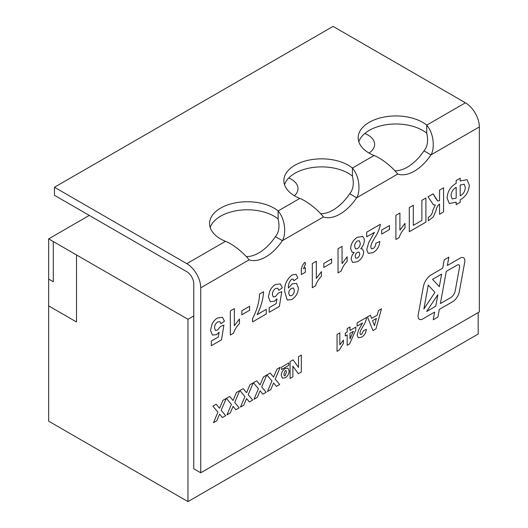 <?xml version="1.0" encoding="UTF-8"?>
<svg xmlns="http://www.w3.org/2000/svg" width="528" height="528" viewBox="0 0 528 528"><rect width="100%" height="100%" fill="white"/><g stroke="black" fill="none" stroke-linecap="round" stroke-linejoin="round"><path stroke-width="0.79" d="M284.513 184.668A37.759 21.8 180 0 1 313.546 167.396A37.759 21.8 180 0 1 352.427 176.081L352.427 168.036A37.759 21.8 0 0 0 310.167 159.872A37.759 21.8 0 0 0 283.866 180.649A37.759 21.8 0 0 0 299.785 198.429C306.451 200.812 317.83 209.576 323.42 216.962A37.759 21.8 120 0 0 356.657 197.769C359.72 193.578 360.934 178.18 352.427 168.036L374.081 155.536C380.754 157.918 392.126 166.683 397.716 174.062A37.759 21.8 120 0 0 430.96 154.876C434.016 150.678 435.23 135.287 426.723 125.143A37.759 21.8 0 0 0 384.463 116.978A37.759 21.8 0 0 0 358.162 137.749A37.759 21.8 0 0 0 374.081 155.536M358.809 141.775A37.759 21.8 180 0 1 387.842 124.496A37.759 21.8 180 0 1 426.723 133.188L426.723 125.143L465.412 102.808L333.076 26.4L54.457 187.255L186.8 263.663A19.701 11.372 -120 0 1 200.732 287.793L200.732 472.778L479.345 311.923L479.345 126.938L430.96 154.876L423.991 150.85A37.759 21.8 -60 0 1 394.878 170.782M210.217 227.561A37.759 21.8 180 0 1 239.25 210.289A37.759 21.8 180 0 1 278.131 218.975L278.131 210.936A37.759 21.8 0 0 0 235.864 202.765A37.759 21.8 0 0 0 209.563 223.542A37.759 21.8 0 0 0 225.489 241.329C232.155 243.705 243.533 252.476 249.117 259.855A37.759 21.8 120 0 0 282.361 240.662C285.424 236.471 286.638 221.074 278.131 210.936L299.785 198.429M433.257 319.763L437.91 317.077L439.316 309.395L452.555 301.752A9.847 5.689 120 0 0 459.334 291.647L464.746 262.06A6.567 3.788 120 0 0 463.511 257.75A6.567 3.788 120 0 0 460.231 258.073L447.348 265.511L448.886 257.123L444.233 259.809L442.702 268.198L431.29 274.784A11.491 6.633 120 0 0 423.383 286.572L418.176 315.005A6.567 3.788 120 0 0 419.417 319.315A6.567 3.788 120 0 0 422.697 318.991L434.669 312.081L433.257 319.763L437.91 317.077L439.316 309.395L452.549 301.752A9.847 5.689 120 0 0 459.327 291.647L464.746 262.06A6.567 3.788 120 0 0 463.511 257.75M347.167 328.614L349.985 326.99L349.985 330.455L355.799 327.103L355.799 329.908L349.609 343.88L347.167 345.292L347.167 334.897L345.292 335.98L345.292 333.161L347.167 332.079L347.167 328.614M372.979 330.607L367.422 316.925L370.405 315.203L371.639 318.391L377.256 315.143L378.49 310.537L381.487 308.801L375.956 328.885L372.979 330.607L375.956 328.885L381.487 308.807M285.133 368.551L287.958 368.135L289.133 370.907C289.001 373.864 287.694 376.167 285.212 377.81L282.44 378.147L281.259 375.382C281.411 372.445 282.698 370.168 285.133 368.551M276.943 369.164L280.229 367.264L275.213 379.104L279.662 384.483L276.375 386.377L273.57 382.991L270.765 389.618L267.478 391.519L271.927 381.005L266.911 374.953L270.204 373.052L273.57 377.124L276.943 369.164M249.935 384.754L253.222 382.859L248.213 394.7L252.661 400.072L249.374 401.966L246.569 398.581L243.758 405.214L240.471 407.108L244.919 396.594L239.91 390.542L243.197 388.648L246.569 392.713L249.935 384.754M222.935 400.343L226.222 398.449L221.206 410.289L225.654 415.661L222.367 417.562L219.562 414.17L216.757 420.803L213.47 422.697L217.919 412.183L212.903 406.131L216.19 404.237L219.562 408.302L222.935 400.343M230.333 335.042L230.333 310.913L234.353 308.596L234.353 325.776L239.441 318.958L239.441 323.598C236.709 326.304 234.749 329.498 233.554 333.181L230.333 335.042L233.554 333.181C234.742 329.498 236.702 326.304 239.441 323.598L239.441 318.958M257.123 314.629L266.231 309.368L266.231 314.008L252.569 321.895L252.569 318.496C256.978 310.101 259.301 301.957 259.532 294.056L263.551 291.74C263.215 299.125 261.07 306.755 257.123 314.629L257.116 314.629C261.063 306.755 263.208 299.119 263.551 291.733M292.129 274.93L296.069 274.342L297.845 277.926L293.825 280.757L293.099 279.061L291.562 279.279C289.179 281.86 288.13 284.783 288.42 288.05L292.248 283.833L296.538 283.43L298.379 287.905C298.162 292.868 295.977 296.749 291.819 299.548L287.225 300.036L284.717 291.575C284.203 284.942 286.671 279.398 292.129 274.93M312.312 287.714L312.312 263.584L316.331 261.268L316.331 278.447L321.42 271.63L321.42 276.269C318.688 278.975 316.721 282.17 315.533 285.853L312.312 287.714L315.533 285.853C316.721 282.17 318.681 278.975 321.42 276.269L321.42 271.63M338.032 272.87L338.032 248.741L342.045 246.418L342.045 263.597L347.14 256.78L347.14 261.419C344.401 264.132 342.441 267.326 341.253 271.009L338.032 272.87L341.253 271.009C342.441 267.32 344.401 264.125 347.134 261.419L347.134 256.786M374.458 232.346L366.696 236.828L366.696 232.188L380.358 224.301C379.592 228.901 377.705 233.409 374.708 237.818L371.507 243.56L370.715 246.807L371.428 248.807L373.19 248.543C374.966 247.236 375.837 245.5 375.804 243.322L379.823 241.461C379.394 246.371 377.157 250.094 373.105 252.615L368.28 253.374L366.696 249.751L368.722 242.53L374.458 232.346L366.696 236.828M395.894 239.461L395.894 215.332L399.914 213.008L399.914 230.188L405.002 223.37L405.002 228.01C402.27 230.723 400.31 233.917 399.115 237.6L395.894 239.461L399.115 237.6C400.303 233.917 402.263 230.716 405.002 228.01L405.002 223.377M443.579 187.796L443.579 211.926L439.56 214.249L439.56 204.039C437.62 205.649 436.438 207.827 436.016 210.58L433.303 216.909L428.314 220.744L428.314 217.338L428.914 217.015C431.204 215.49 432.538 213.18 432.914 210.078L435.356 204.989L433.429 204.805L428.043 196.772L433.118 193.842L437.738 201.023L439.56 200.633L439.56 190.12L443.579 187.796L443.579 211.926L439.56 214.243M447.064 198C447.539 191.453 450.575 186.562 456.172 183.315L456.172 180.53L460.192 178.207L460.192 180.992L467.069 179.659L469.3 185.176C468.831 191.704 465.795 196.601 460.192 199.861L460.192 202.336L456.172 204.659L456.172 202.184L449.295 203.518L447.064 198M425.898 198.007L425.898 222.136L409.292 231.726L409.292 207.596L413.312 205.273L413.312 225.383L421.879 220.433L421.879 200.33L425.898 198.007L425.898 222.136L409.292 231.719M381.698 230.023L389.466 225.535L389.466 229.561L381.698 234.043L381.698 230.023M360.73 248.747L360.73 248.747C363.033 246.259 364.214 243.533 364.28 240.583L364.28 240.583C364.307 238.293 363.561 236.854 362.056 236.28C363.568 236.861 364.307 238.293 364.28 240.583C364.214 243.533 363.033 246.259 360.73 248.747L362.492 249.011L363.746 251.909C363.271 256.304 361.172 259.552 357.449 261.65L352.585 262.489L351.153 259.182C351.272 256.753 352.282 254.529 354.202 252.516L352.13 252.179L350.618 248.668C350.935 243.718 353.173 239.923 357.337 237.283L362.611 236.531M323.829 263.432L331.597 258.944L331.597 262.97L323.829 267.452L323.829 263.432M305.342 267.61L305.342 272.25L301.33 274.567L301.33 271.194C301.085 268.019 302.267 265.056 304.874 262.31L305.613 263.743L303.468 268.693L305.342 267.61L305.342 272.25L301.33 274.567M275.464 284.552L280.302 283.886L282.308 287.813L278.824 290.347L277.781 288.288L275.636 288.473C273.491 289.951 272.415 291.951 272.395 294.485L273.227 296.947L275.339 296.69L278.263 293.146L281.774 291.687L279.358 306.431L269.181 312.305L269.181 307.666L276.137 303.653L276.956 298.868L274.375 301.264L270.29 301.653L268.376 296.908L269.854 290.888C271.28 287.971 273.148 285.859 275.464 284.552M241.857 310.761L249.625 306.273L249.625 310.299L241.857 314.78L241.857 310.761M217.602 317.955L222.44 317.295L224.44 321.222L220.955 323.756L219.912 321.697L217.767 321.882C215.629 323.354 214.546 325.36 214.526 327.895L215.365 330.356L217.47 330.099L220.394 326.555L223.905 325.096L221.496 339.841L211.312 345.715L211.312 341.075L218.269 337.062L219.094 332.277L216.513 334.673L212.428 335.062L210.507 330.317L211.992 324.298C213.418 321.38 215.285 319.268 217.602 317.955M236.432 392.548L239.719 390.654L234.709 402.494L239.158 407.867L235.871 409.768L233.066 406.375L230.254 413.008L226.967 414.902L231.422 404.389L226.406 398.336L229.693 396.442L233.066 400.508L236.432 392.548M263.439 376.959L266.726 375.058L261.71 386.899L266.165 392.278L262.878 394.172L260.066 390.786L257.261 397.412L253.975 399.313L258.423 388.799L253.414 382.747L256.7 380.853L260.066 384.919L263.439 376.959M301.323 355.087L301.323 371.976L298.327 373.705L292.888 366.142L292.888 376.847L290.07 378.47L290.07 361.581L293.073 359.852L298.511 367.422L298.511 356.71L301.323 355.087L301.323 371.976L298.32 373.705M288.763 362.987L288.763 365.369L281.635 369.488L281.635 367.105L288.763 362.987L288.763 365.369L281.635 369.481M362.545 322.991L357.106 326.126L357.106 322.879L366.67 317.354C366.135 320.582 364.815 323.737 362.716 326.819L360.479 330.838L359.924 333.115L360.419 334.508L361.654 334.33L363.482 330.673L366.3 329.366C366.003 332.805 364.432 335.412 361.601 337.174L358.222 337.709L357.106 335.174L358.525 330.119L362.545 322.984L357.106 326.126M337.042 351.351L337.042 334.462L339.854 332.838L339.854 344.863L343.418 340.091L343.418 343.339L339.299 350.051L337.042 351.351L339.299 350.051L343.418 343.339L343.418 340.098M54.457 187.255L54.457 195.301L186.8 271.709A9.847 5.689 -120 0 1 193.763 283.774L193.763 468.758L200.732 472.778M323.42 216.962L282.361 240.662L275.398 236.643A37.759 21.8 -60 0 1 246.286 256.568M397.716 174.062L356.657 197.769L349.694 193.743A37.759 21.8 -60 0 1 320.582 213.675M423.991 150.85C427.541 146.586 428.452 140.699 426.723 133.188M465.412 102.808A19.701 11.372 60 0 1 479.345 126.938M349.694 193.743C353.239 189.486 354.156 183.592 352.427 176.081M275.398 236.643C278.942 232.379 279.853 226.492 278.131 218.975M460.192 178.213L460.192 180.992M467.069 179.659L469.3 185.176C468.831 191.704 465.795 196.601 460.192 199.861L460.192 202.336L456.172 204.653M456.172 202.184L449.295 203.518M460.192 185.011L460.192 195.842C463.485 193.994 465.188 191.162 465.28 187.348L464.145 184.199L460.192 185.011L460.192 195.842M456.172 187.334L456.172 187.334C452.839 189.229 451.143 192.067 451.084 195.842L452.219 198.977L456.172 198.158L456.172 187.334C452.839 189.229 451.143 192.067 451.077 195.842L452.219 198.977M464.145 184.199L460.192 185.018M439.56 204.039L439.56 204.039C437.62 205.649 436.438 207.827 436.009 210.58L433.303 216.909L428.307 220.744M435.356 204.989L433.429 204.805M433.118 193.842L436.016 198.792M436.009 198.792L437.738 201.023M413.305 205.28L413.312 225.383M399.914 213.008L399.914 230.188M389.466 225.542L389.466 229.561L381.698 234.043M380.358 224.301C379.586 228.901 377.705 233.409 374.702 237.818L371.507 243.56L370.709 246.807L371.428 248.807M379.817 241.461C379.394 246.371 377.157 250.087 373.105 252.615L368.28 253.374M362.485 249.011L363.746 251.909C363.271 256.298 361.172 259.552 357.449 261.65L352.585 262.489M354.202 252.516L352.123 252.179M359.324 240.761L357.403 240.959C355.509 242.392 354.585 244.253 354.638 246.536L355.562 248.873L357.463 248.655C359.278 247.355 360.215 245.579 360.268 243.342L359.324 240.761L357.397 240.953C355.502 242.392 354.585 244.253 354.638 246.536L355.562 248.873M359.08 252.133L357.463 252.364C355.971 253.361 355.212 254.74 355.172 256.509L355.839 258.179L357.43 257.954C358.901 256.984 359.667 255.618 359.726 253.869L359.08 252.133L357.463 252.364C355.971 253.361 355.205 254.74 355.172 256.509L355.839 258.172M342.045 246.418L342.045 263.597M331.597 258.951L331.597 262.97L323.829 267.452M316.325 261.268L316.331 278.447M304.874 262.317L305.613 263.743L303.468 268.693M296.069 274.342L297.845 277.926L293.825 280.751M293.099 279.061L291.562 279.279C289.179 281.86 288.13 284.783 288.413 288.05L288.42 288.05M296.531 283.43L298.379 287.905C298.162 292.868 295.977 296.749 291.819 299.541L287.225 300.036M293.542 288.017L291.515 288.275C289.7 289.509 288.77 291.205 288.737 293.357L289.634 295.739L291.74 295.574C293.555 294.281 294.426 292.565 294.36 290.426L293.542 288.017L291.522 288.275C289.7 289.509 288.77 291.205 288.737 293.357L289.641 295.746M280.302 283.886L282.308 287.813L278.824 290.341M277.781 288.288L275.636 288.473M275.629 288.473C273.491 289.945 272.408 291.951 272.389 294.485L273.227 296.947M281.767 291.687L279.358 306.431L269.181 312.305M276.956 298.868L274.375 301.264L270.29 301.653M266.231 309.368L266.231 314.008L252.569 321.895M249.619 306.28L249.625 310.299L241.857 314.78M234.353 308.596L234.353 325.776M222.44 317.295L224.44 321.222L220.955 323.75M219.912 321.697L217.767 321.882C215.622 323.354 214.546 325.36 214.526 327.895L215.358 330.356M223.905 325.096L221.496 339.841L211.312 345.715M219.087 332.277L216.513 334.673L212.428 335.062M226.215 398.449L221.206 410.289L225.654 415.661L222.367 417.556M219.562 414.17L216.757 420.803L213.47 422.697M216.19 404.237L219.562 408.302M239.719 390.654L234.703 402.488L239.158 407.867L235.871 409.761M226.974 414.902L230.254 413.008L233.066 406.375M229.693 396.442L233.066 400.508M253.222 382.859L248.213 394.7M248.206 394.693L252.661 400.072L249.374 401.966M246.563 398.581L243.758 405.214L240.471 407.108M243.197 388.648L246.569 392.713M266.719 375.065L261.71 386.899L266.165 392.278M266.158 392.278L262.871 394.172M260.066 390.779L257.261 397.412L253.975 399.313M256.7 380.853L260.066 384.919M280.223 367.27L275.213 379.104L279.662 384.483L276.375 386.377M273.57 382.985L270.765 389.618L267.478 391.512M270.197 373.058L273.57 377.124M292.882 366.135L292.888 376.847L290.07 378.47M293.073 359.852L298.511 367.422M287.958 368.135L289.133 370.907C289.001 373.864 287.694 376.167 285.212 377.81L282.44 378.147M283.879 374.154L284.348 375.811L285.107 375.705L286.513 372.108L286.051 370.544L285.226 370.663L283.879 374.154L284.348 375.811M286.051 370.544L285.219 370.663L283.886 374.154M370.405 315.203L371.639 318.391M376.372 318.47L372.53 320.687L374.451 325.637L376.372 318.47L372.53 320.687L374.458 325.637M366.67 317.354C366.135 320.575 364.815 323.73 362.716 326.819L360.479 330.838L359.918 333.115L360.419 334.508M366.293 329.366C365.996 332.805 364.432 335.412 361.594 337.174L361.601 337.174M361.594 337.174L358.222 337.709M349.978 326.997L349.985 330.455M355.793 327.103L355.799 329.908L349.609 343.88L347.167 345.286M347.167 334.897L345.292 335.98M353.324 331.34L349.978 333.274L349.985 338.897L353.331 331.34L349.985 333.274L349.985 338.897M339.854 332.838L339.854 344.863M434.663 312.081L422.697 318.991A6.567 3.788 120 0 1 419.417 319.315M447.348 265.511L448.879 257.123M428.254 285.1L423.885 308.953L434.953 292.38L428.254 285.1L423.892 308.959M458.957 264.858L458.964 264.858A3.28 1.894 120 0 0 457.321 265.023L446.272 271.399L440.385 303.56L450.694 297.607A6.567 3.788 120 0 0 455.209 290.875L459.578 267.016A3.28 1.894 120 0 0 458.964 264.858L458.957 264.858A3.28 1.894 120 0 0 457.314 265.023L446.272 271.399L440.385 303.56M441.619 274.085L432.538 279.332L439.316 286.691L441.619 274.085L432.538 279.332L439.316 286.691M437.844 294.703L426.637 311.5L435.732 306.247L437.844 294.703L426.637 311.5M294.393 195.749A22.981 13.273 0 0 0 298.01 188.595A22.981 13.273 0 0 0 291.278 179.216A22.981 13.273 0 0 0 288.757 177.956M369.019 153.047A22.981 13.273 0 0 0 374.629 144.362A22.981 13.273 0 0 0 367.897 134.977A22.981 13.273 0 0 0 364.775 133.472M89.291 215.411L48.655 238.867L53.295 241.547L53.302 281.761L53.295 241.547L76.52 254.951L76.514 321.974L48.655 305.89L48.655 421.172L187.961 501.6L478.183 334.039L478.183 312.596M53.302 281.761L48.655 279.081L48.655 238.867M76.52 254.951L187.961 319.295L187.961 501.6M48.655 305.89L48.662 279.081M187.961 319.295L193.763 315.942M48.662 305.89L76.514 321.974M249.117 259.855L200.732 287.793M225.489 241.329L186.8 263.663"/></g></svg>
